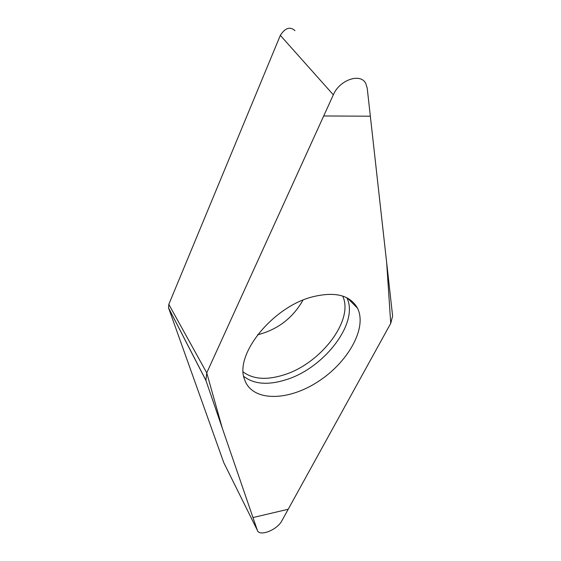 <?xml version="1.0" encoding="UTF-8"?>
<svg xmlns="http://www.w3.org/2000/svg" width="561" height="561" viewBox="0 0 561 561"><rect width="100%" height="100%" fill="white"/><g stroke="black" fill="none" stroke-linecap="round" stroke-linejoin="round"><path stroke-width="0.84" d="M257.303 530.166C259.063 537.066 277.239 530.026 281.853 520.79L390.744 323.346L392.616 316.011L367.217 88.154L365.786 83.505C360.646 72.657 339.545 79.851 333.332 94.823L206.736 372.862L205.922 380.456L257.303 530.166L223.818 462.748L168.517 307.793L168.819 304.35L280.332 35.371C285.156 27.861 290.037 26.283 294.988 30.638M312.168 296.93C272.548 307.077 234.484 354.566 244.477 379.25C251.58 401.557 286.902 401.711 317.21 382.167C347.687 363.002 367.574 328.115 357.483 308.157C350.029 295.03 334.924 291.285 312.168 296.93M206.743 372.848L222.24 428.001L252.976 517.558L288.214 509.255L390.737 323.36L386.676 262.765L370.344 116.197L323.697 115.973L206.743 372.848L168.819 304.35M333.332 94.823L280.332 35.371M205.922 380.456L168.566 307.947M346.761 297.709C359.559 322.477 323.992 368.598 285.43 379.916C267.716 385.351 253.817 384.173 243.74 376.375M243.215 371.978C253.004 379.208 266.3 380.26 283.109 375.134C320.156 364.341 354.398 320.261 342.659 296.04M303.01 300.114C292.779 318.101 277.632 329.665 257.583 334.798M168.517 307.793L205.824 380.141M347.483 298.08L357.483 308.157"/></g></svg>
